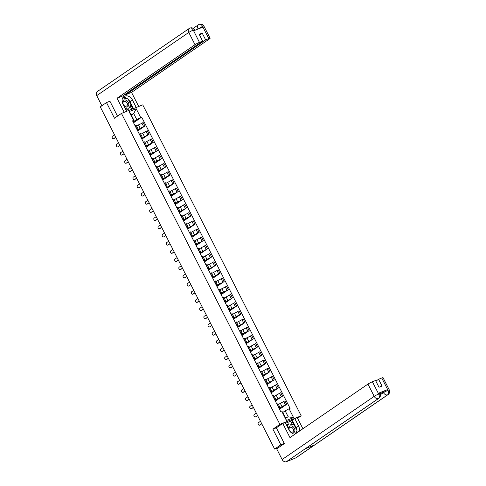 <?xml version="1.0" encoding="UTF-8"?>
<svg xmlns="http://www.w3.org/2000/svg" width="486" height="486" viewBox="0 0 486 486"><rect width="100%" height="100%" fill="white"/><g stroke="black" fill="none" stroke-linecap="round" stroke-linejoin="round"><path stroke-width="0.73" d="M297.578 418.27L301.18 415.797L142.744 104.848L121.451 113.42L279.887 424.369L272.907 429.162L280.872 444.799L274.639 449.076L100.268 106.853L106.501 102.576L114.465 118.207L121.451 113.42M109.909 101.203L106.501 102.576M280.872 444.799L284.28 443.426M277.324 447.995L274.639 449.076M279.158 408.58L282.014 406.618L286.71 404.322L284.942 400.859L278.405 404.419M279.839 407.232L278.077 403.769L277.087 404.018L278.855 407.481L279.839 407.232L278.873 408.021M279.505 409.267L286.71 404.322M274.985 400.391L282.536 396.133L280.774 392.67L274.238 396.236M274.469 399.383L275.671 399.049L274.699 399.838M275.337 401.078L282.536 396.133M275.671 399.049L273.904 395.586L272.707 395.92M270.817 392.208L273.667 390.246L278.369 387.95L276.601 384.487L270.064 388.047M270.301 391.194L271.498 390.859L270.532 391.655M271.164 392.895L278.369 387.95M271.498 390.859L269.736 387.397L268.533 387.731M266.644 384.019L274.195 379.76L272.433 376.298L265.891 379.864M266.128 383.011L267.324 382.676L266.358 383.466M266.99 384.705L274.195 379.76M267.324 382.676L265.563 379.214L264.366 379.548M262.47 375.836L270.028 371.577L268.26 368.115L261.723 371.675M261.96 374.828L263.157 374.493L262.191 375.283M262.823 376.522L270.028 371.577M263.157 374.493L261.389 371.031L260.192 371.359M258.303 367.653L261.158 365.691L265.854 363.394L264.092 359.926L257.55 363.492M257.787 366.638L258.983 366.304L258.017 367.094M258.649 368.333L265.854 363.394M258.983 366.304L257.222 362.842L256.025 363.176M254.129 359.464L261.687 355.205L259.919 351.743L253.382 355.309M253.613 358.455L254.816 358.121L253.85 358.911M254.482 360.15L261.687 355.205M254.816 358.121L253.048 354.659L251.851 354.993M249.962 351.281L252.817 349.319L257.513 347.022L255.751 343.559L249.209 347.119M249.446 350.266L250.642 349.932L249.676 350.722M250.308 351.961L257.513 347.022M250.642 349.932L248.881 346.469L247.678 346.804M245.788 343.092L253.346 338.833L251.578 335.37L245.041 338.936M245.272 342.083L246.475 341.749L245.509 342.539M246.141 343.778L253.346 338.833M246.475 341.749L244.707 338.286L243.51 338.62M241.621 334.909L244.476 332.946L249.172 330.65L247.404 327.187L240.868 330.747M241.105 333.894L242.301 333.56L241.335 334.35M241.967 335.595L249.172 330.65M242.301 333.56L240.54 330.097L239.337 330.431M237.447 326.72L244.999 322.461L243.237 318.998L236.7 322.564M236.931 325.711L238.134 325.377L237.168 326.167M237.8 327.406L244.999 322.461M238.134 325.377L236.366 321.914L235.169 322.248M233.28 318.537L236.129 316.574L240.831 314.278L239.063 310.815L232.527 314.375M232.764 317.522L233.96 317.194L232.994 317.984M233.626 319.223L240.831 314.278M233.96 317.194L232.199 313.725L230.996 314.059M229.106 310.354L231.962 308.391L236.658 306.089L234.896 302.626L228.353 306.192M228.59 309.339L229.793 309.005L228.821 309.795M229.453 311.034L236.658 306.089M229.793 309.005L228.025 305.542L226.828 305.876M224.933 302.164L232.49 297.906L230.722 294.443L224.186 298.003M224.423 301.156L225.619 300.822L224.654 301.612M225.285 302.851L232.49 297.906M225.619 300.822L223.852 297.359L222.655 297.693M220.766 293.981L223.621 292.019L228.317 289.723L226.555 286.26L220.012 289.82M220.249 292.967L221.446 292.633L220.48 293.423M221.112 294.662L228.317 289.723M221.446 292.633L219.684 289.17L218.487 289.504M216.592 285.792L224.149 281.534L222.381 278.071L215.845 281.637M216.076 284.784L217.278 284.45L216.313 285.239M216.944 286.479L224.149 281.534M217.278 284.45L215.511 280.987L214.314 281.321M212.425 277.609L215.28 275.647L219.976 273.351L218.214 269.888L211.671 273.448M211.908 276.595L213.105 276.261L212.139 277.05M212.771 278.296L219.976 273.351M213.105 276.261L211.343 272.798L210.14 273.132M208.251 269.42L215.808 265.162L214.04 261.699L207.504 265.265M207.735 268.412L208.937 268.078L207.972 268.867M208.603 270.107L215.808 265.162M208.937 268.078L207.17 264.615L205.973 264.949M204.084 261.237L206.939 259.275L211.635 256.979L209.873 253.516L203.33 257.076M203.567 260.223L204.764 259.895L203.798 260.684M204.43 261.924L211.635 256.979M204.764 259.895L203.002 256.426L201.799 256.76M199.91 253.048L207.461 248.789L205.7 245.327L199.163 248.893M199.394 252.04L200.597 251.705L199.631 252.495M200.262 253.735L207.461 248.789M200.597 251.705L198.829 248.243L197.632 248.577M195.743 244.865L203.294 240.606L201.526 237.144L194.989 240.704M195.226 243.857L196.423 243.522L195.457 244.312M196.089 245.552L203.294 240.606M196.423 243.522L194.661 240.06L193.458 240.388M191.569 236.682L194.424 234.72L199.12 232.423L197.359 228.955L190.822 232.521M191.053 235.667L192.256 235.333L191.284 236.123M191.915 237.362L199.12 232.423M192.256 235.333L190.488 231.871L189.291 232.205M187.396 228.493L194.953 224.234L193.185 220.772L186.648 224.338M186.885 227.484L188.082 227.15L187.116 227.94M187.748 229.179L194.953 224.234M188.082 227.15L186.32 223.688L185.117 224.022M183.228 220.31L186.083 218.348L190.779 216.051L189.018 212.589L182.475 216.149M182.712 219.295L183.908 218.961L182.943 219.751M183.574 220.996L190.779 216.051M183.908 218.961L182.147 215.498L180.95 215.833M179.055 212.121L186.612 207.862L184.844 204.399L178.307 207.965M178.544 211.112L179.741 210.778L178.775 211.568M179.407 212.807L186.612 207.862M179.741 210.778L177.973 207.315L176.776 207.65M174.887 203.938L177.742 201.976L182.438 199.679L180.677 196.216L174.134 199.776M174.371 202.923L175.568 202.589L174.602 203.385M175.233 204.624L182.438 199.679M175.568 202.589L173.806 199.126L172.603 199.46M170.714 195.749L178.271 191.49L176.503 188.027L169.966 191.593M170.197 194.74L171.4 194.406L170.434 195.196M171.066 196.435L178.271 191.49M171.4 194.406L169.632 190.943L168.435 191.277M166.546 187.566L174.097 183.307L172.336 179.844L165.793 183.404M166.03 186.557L167.227 186.223L166.261 187.013M166.892 188.252L174.097 183.307M167.227 186.223L165.465 182.76L164.262 183.088M162.373 179.383L165.228 177.42L169.924 175.124L168.162 171.655L161.625 175.221M161.856 178.368L163.059 178.034L162.093 178.824M162.725 180.063L169.924 175.124M163.059 178.034L161.291 174.571L160.094 174.905M158.205 171.194L165.756 166.935L163.989 163.472L157.452 167.032M157.689 170.185L158.886 169.851L157.92 170.641M158.551 171.88L165.756 166.935M158.886 169.851L157.124 166.388L155.921 166.722M154.032 163.01L156.887 161.048L161.583 158.752L159.821 155.289L153.284 158.849M153.515 161.996L154.718 161.662L153.746 162.452M154.378 163.691L161.583 158.752M154.718 161.662L152.95 158.199L151.754 158.533M149.858 154.821L157.415 150.563L155.648 147.1L149.111 150.666M149.348 153.813L150.545 153.479L149.579 154.269M150.21 155.508L157.415 150.563M150.545 153.479L148.783 150.016L147.58 150.35M145.691 146.638L148.546 144.676L153.242 142.38L151.48 138.917L144.937 142.477M145.174 145.624L146.371 145.29L145.405 146.079M146.037 147.325L153.242 142.38M146.371 145.29L144.609 141.827L143.413 142.161M141.517 138.449L149.074 134.191L147.307 130.728L140.77 134.294M141.007 137.441L142.204 137.107L141.238 137.896M141.869 139.136L149.074 134.191M142.204 137.107L140.436 133.644L139.239 133.978M137.35 130.266L140.205 128.304L144.901 126.008L143.139 122.545L136.596 126.105M136.833 129.252L138.03 128.924L137.064 129.713M137.696 130.953L144.901 126.008M138.03 128.924L136.268 125.455L135.072 125.789M285.167 410.828L289.085 408.781L293.574 417.596L286.424 420.475L281.929 411.66L282.53 411.891L285.604 417.924L288.241 416.86L285.167 410.828L282.809 412.444M131.354 115.188L133.711 113.572L131.068 114.635L134.142 120.668L132.544 120.838L280.932 412.061L281.929 411.66M133.547 120.437L129.057 111.622L136.208 108.743L140.703 117.557L136.785 119.605L133.711 113.572L136.208 108.743M289.085 408.781L290.087 408.374L141.699 117.156L140.703 117.557M301.18 415.797L279.887 424.369M276.564 427.692L272.907 429.162M133.176 122.083L136.785 119.605M134.142 120.668L132.897 121.524M133.529 122.764L141.699 117.156M293.574 417.596L288.241 416.86M286.424 420.475L285.604 417.924M131.068 114.635L129.057 111.622M261.772 423.822L260.174 424.916A1.361 0.863 68.1 0 1 260.071 424.971A1.361 0.863 68.1 0 1 259.955 425.007M260.484 421.289L258.394 422.723A1.361 0.863 -111.9 0 0 258.248 424.339A1.361 0.863 -111.9 0 0 259.518 425.195A1.361 0.863 -111.9 0 0 259.621 425.141L261.711 423.701M257.604 415.633L256.007 416.727A1.361 0.863 68.1 0 1 255.897 416.788A1.361 0.863 68.1 0 1 255.782 416.818M256.31 413.106L254.221 414.54A1.361 0.863 -111.9 0 0 254.075 416.156A1.361 0.863 -111.9 0 0 255.344 417.012A1.361 0.863 -111.9 0 0 255.454 416.952L257.544 415.518M253.431 407.45L251.833 408.544A1.361 0.863 68.1 0 1 251.73 408.598A1.361 0.863 68.1 0 1 251.614 408.635M252.143 404.917L250.053 406.351A1.361 0.863 -111.9 0 0 249.907 407.967A1.361 0.863 -111.9 0 0 251.177 408.823A1.361 0.863 -111.9 0 0 251.28 408.769L253.37 407.335M380.149 393.933L383.096 391.91A3.554 0.383 -27 0 1 387.53 389.59L378.375 393.277A3.554 0.383 -27 0 1 379.663 392.949L380.022 393.66C380.811 395.422 380.417 396.971 378.855 398.301L305.579 448.59A3.645 2.794 -124.5 0 1 305.178 448.803L286.394 461.7A3.645 2.794 -124.5 0 1 282.129 459.525L276.686 448.851L284.359 443.584L276.34 427.844L282.761 423.434L285.209 422.449L289.006 429.903A6.664 5.115 55.5 0 0 294.966 434.18M299.163 431.301A6.664 5.115 55.5 0 0 298.586 426.046L294.789 418.592L297.238 417.608L302.906 428.731M282.761 423.434L289.978 437.607L367.951 384.092A3.554 0.383 -27 0 1 372.385 381.771L375.557 380.495L379.007 387.269L382.032 386.048L378.582 379.28L381.753 378.005A3.554 0.383 -27 0 1 383.041 377.677L389.286 389.93A3.554 0.383 153 0 0 387.998 390.258L381.753 378.005M292.432 424.63L290.695 421.21L294.789 418.592M290.695 421.21L285.616 423.257M389.286 389.93C390.07 391.698 389.681 393.241 388.114 394.577L296.047 457.757A3.645 2.794 -124.5 0 1 295.634 457.982L314.424 445.085A3.645 2.794 -124.5 0 1 311.52 444.508M286.394 461.7L295.634 457.982M378.855 398.301A3.645 2.794 -124.5 0 1 378.46 398.52L305.178 448.803L314.424 445.085L387.7 394.796C388.757 393.824 388.849 392.348 387.974 390.361L387.998 390.258M378.582 379.28L375.885 381.133M296.691 432.996A6.664 5.115 55.5 0 0 296.97 430.845M296.934 430.45A6.664 5.115 55.5 0 0 296.114 427.741L298.586 426.046M292.317 420.293L296.114 427.741M296.91 430.948L295.13 434.065M293.866 424.952L291.63 420.566M379.414 394.243C380.392 393.538 380.161 393.447 378.734 393.982L378.375 393.277M282.129 459.525L374.196 396.345A3.645 2.794 -124.5 0 0 378.46 398.52C379.511 397.542 379.596 396.066 378.716 394.091L378.734 393.982M128.286 99.448A6.664 5.115 55.5 0 1 130.029 101.787L132.502 100.086A6.664 5.115 55.5 0 0 123.942 96.52A6.664 5.115 55.5 0 0 122.922 103.943L126.676 111.312M132.502 100.086L136.256 107.461M138.704 106.47L131.53 92.389L125.801 94.691L205.657 39.888L208.828 38.613L202.498 26.305L202.838 27.113L193.683 30.794L193.24 30.029L199.46 42.385A3.554 0.383 153 0 0 195.026 44.7L188.781 32.447L96.714 95.633L101.872 105.754M125.479 94.053L125.801 94.691M199.503 34.974L202.206 33.121L199.181 34.336L202.632 41.11L122.776 95.906L117.047 98.215L195.026 44.7M124.228 112.302L117.047 98.215M131.53 92.389L209.502 38.874A3.554 0.383 153 0 0 210.116 38.291A3.554 0.383 153 0 0 208.828 38.613M96.714 95.633A3.645 2.794 -124.5 0 1 97.273 91.575L189.34 28.388A3.645 2.794 -124.5 0 0 188.781 32.447A3.554 0.383 -27 0 1 193.215 30.132M202.632 41.11L199.46 42.385M202.206 33.121L205.657 39.888M109.162 101.501L109.83 101.045L117.509 116.124M127.751 98.986A6.664 5.115 55.5 0 0 122.867 97.613M130.029 101.787L133.486 108.572M132.806 108.846L130.831 104.976M131.755 109.271L130.163 106.148M198.179 28.99L202.48 26.402M198.999 24.446L198.604 24.665A3.645 2.794 -124.5 0 1 198.999 24.452C200.226 23.857 201.392 24.476 202.498 26.299M193.24 30.029C192.14 28.194 190.98 27.574 189.759 28.17L190.044 28.012C192.098 27.465 193.622 28.048 194.613 29.761L194.886 30.314M291.57 432.917A3.852 2.952 55.5 0 0 293.374 432.868A3.852 2.952 55.5 0 0 294.401 428.342A3.852 2.952 55.5 0 0 289.893 426.046A3.852 2.952 55.5 0 0 288.368 428.652M292.451 432.048A2.637 2.023 55.5 0 0 292.754 431.884A2.637 2.023 55.5 0 0 293.052 428.755A2.637 2.023 55.5 0 0 290.075 427.376A2.637 2.023 55.5 0 0 289.771 427.54A2.637 2.023 55.5 0 0 289.474 430.669A2.637 2.023 55.5 0 0 292.451 432.048M286.88 425.73L287.493 424.649L288.745 423.792L294.17 425.019L297.061 430.687L295.117 434.077M287.238 426.435L288.745 423.792M124.076 106.215A3.852 2.952 55.5 0 0 127.289 106.908A3.852 2.952 55.5 0 0 128.316 102.388A3.852 2.952 55.5 0 0 123.815 100.086A3.852 2.952 55.5 0 0 122.296 102.315M126.366 106.088A2.637 2.023 55.5 0 0 126.67 105.93A2.637 2.023 55.5 0 0 126.968 102.795A2.637 2.023 55.5 0 0 123.991 101.416A2.637 2.023 55.5 0 0 123.687 101.58A2.637 2.023 55.5 0 0 123.389 104.709A2.637 2.023 55.5 0 0 126.366 106.088M122.721 97.85L128.085 99.065L130.977 104.727L128.438 109.162L127.186 110.024L125.868 109.727M128.438 109.162L125.206 108.433M249.263 399.261L247.666 400.361A1.361 0.863 68.1 0 1 247.556 400.415A1.361 0.863 68.1 0 1 247.441 400.446M247.969 396.734L245.88 398.168A1.361 0.863 -111.9 0 0 245.734 399.784A1.361 0.863 -111.9 0 0 247.003 400.64A1.361 0.863 -111.9 0 0 247.113 400.579L249.203 399.146M245.09 391.078L243.492 392.172A1.361 0.863 68.1 0 1 243.389 392.232A1.361 0.863 68.1 0 1 243.273 392.263M243.802 388.545L241.712 389.979A1.361 0.863 -111.9 0 0 241.56 391.595A1.361 0.863 -111.9 0 0 242.836 392.451A1.361 0.863 -111.9 0 0 242.939 392.396L245.029 390.963M240.916 382.889L239.325 383.989A1.361 0.863 68.1 0 1 239.215 384.043A1.361 0.863 68.1 0 1 239.1 384.074M239.628 380.362L237.539 381.796A1.361 0.863 -111.9 0 0 237.393 383.411A1.361 0.863 -111.9 0 0 238.662 384.268A1.361 0.863 -111.9 0 0 238.766 384.207L240.862 382.774M236.749 374.706L235.151 375.8A1.361 0.863 68.1 0 1 235.048 375.86A1.361 0.863 68.1 0 1 234.926 375.891M235.461 372.173L233.365 373.613A1.361 0.863 -111.9 0 0 233.219 375.228A1.361 0.863 -111.9 0 0 234.489 376.079A1.361 0.863 -111.9 0 0 234.598 376.024L236.688 374.591M232.575 366.517L230.984 367.616A1.361 0.863 68.1 0 1 230.874 367.671A1.361 0.863 68.1 0 1 230.759 367.708M231.287 363.99L229.198 365.423A1.361 0.863 -111.9 0 0 229.052 367.039A1.361 0.863 -111.9 0 0 230.321 367.896A1.361 0.863 -111.9 0 0 230.425 367.841L232.521 366.401M228.408 358.334L226.81 359.427A1.361 0.863 68.1 0 1 226.701 359.488A1.361 0.863 68.1 0 1 226.585 359.519M227.12 355.807L225.024 357.24A1.361 0.863 -111.9 0 0 224.878 358.856A1.361 0.863 -111.9 0 0 226.148 359.707A1.361 0.863 -111.9 0 0 226.257 359.652L228.347 358.218M224.234 350.151L222.637 351.244A1.361 0.863 68.1 0 1 222.533 351.299A1.361 0.863 68.1 0 1 222.418 351.335M222.946 347.618L220.857 349.051A1.361 0.863 -111.9 0 0 220.711 350.667A1.361 0.863 -111.9 0 0 221.981 351.524A1.361 0.863 -111.9 0 0 222.084 351.469L224.174 350.029M220.067 341.962L218.469 343.061A1.361 0.863 68.1 0 1 218.36 343.116A1.361 0.863 68.1 0 1 218.244 343.146M218.773 339.435L216.683 340.868A1.361 0.863 -111.9 0 0 216.537 342.484A1.361 0.863 -111.9 0 0 217.807 343.341A1.361 0.863 -111.9 0 0 217.916 343.28L220.006 341.846M215.893 333.779L214.296 334.872A1.361 0.863 68.1 0 1 214.192 334.927A1.361 0.863 68.1 0 1 214.077 334.963M214.605 331.245L212.516 332.679A1.361 0.863 -111.9 0 0 212.37 334.295A1.361 0.863 -111.9 0 0 213.64 335.152A1.361 0.863 -111.9 0 0 213.743 335.097L215.833 333.663M211.726 325.59L210.128 326.689A1.361 0.863 68.1 0 1 210.019 326.744A1.361 0.863 68.1 0 1 209.903 326.774M210.432 323.062L208.342 324.496A1.361 0.863 -111.9 0 0 208.196 326.112A1.361 0.863 -111.9 0 0 209.466 326.969A1.361 0.863 -111.9 0 0 209.575 326.908L211.665 325.474M207.552 317.407L205.955 318.5A1.361 0.863 68.1 0 1 205.851 318.561A1.361 0.863 68.1 0 1 205.736 318.591M206.264 314.873L204.175 316.313A1.361 0.863 -111.9 0 0 204.029 317.929A1.361 0.863 -111.9 0 0 205.299 318.78A1.361 0.863 -111.9 0 0 205.402 318.725L207.492 317.291M203.379 309.218L201.787 310.317A1.361 0.863 68.1 0 1 201.678 310.372A1.361 0.863 68.1 0 1 201.562 310.408M202.091 306.69L200.001 308.124A1.361 0.863 -111.9 0 0 199.855 309.74A1.361 0.863 -111.9 0 0 201.125 310.597A1.361 0.863 -111.9 0 0 201.234 310.536L203.324 309.102M199.211 301.034L197.614 302.128A1.361 0.863 68.1 0 1 197.51 302.189A1.361 0.863 68.1 0 1 197.389 302.219M197.924 298.507L195.834 299.941A1.361 0.863 -111.9 0 0 195.682 301.557A1.361 0.863 -111.9 0 0 196.952 302.407A1.361 0.863 -111.9 0 0 197.061 302.353L199.151 300.919M195.038 292.851L193.446 293.945A1.361 0.863 68.1 0 1 193.337 294A1.361 0.863 68.1 0 1 193.221 294.036M193.75 290.318L191.66 291.752A1.361 0.863 -111.9 0 0 191.514 293.368A1.361 0.863 -111.9 0 0 192.784 294.224A1.361 0.863 -111.9 0 0 192.887 294.17L194.983 292.73M190.87 284.662L189.273 285.756A1.361 0.863 68.1 0 1 189.163 285.817A1.361 0.863 68.1 0 1 189.048 285.847M189.583 282.135L187.487 283.569A1.361 0.863 -111.9 0 0 187.341 285.185A1.361 0.863 -111.9 0 0 188.611 286.041A1.361 0.863 -111.9 0 0 188.72 285.981L190.81 284.547M186.697 276.479L185.099 277.573A1.361 0.863 68.1 0 1 184.996 277.627A1.361 0.863 68.1 0 1 184.88 277.664M185.409 273.946L183.319 275.38A1.361 0.863 -111.9 0 0 183.173 276.996A1.361 0.863 -111.9 0 0 184.443 277.852A1.361 0.863 -111.9 0 0 184.546 277.798L186.636 276.364M182.529 268.29L180.932 269.39A1.361 0.863 68.1 0 1 180.822 269.444A1.361 0.863 68.1 0 1 180.707 269.475M181.235 265.763L179.146 267.197A1.361 0.863 -111.9 0 0 179 268.813A1.361 0.863 -111.9 0 0 180.27 269.669A1.361 0.863 -111.9 0 0 180.379 269.609L182.469 268.175M178.356 260.107L176.758 261.201A1.361 0.863 68.1 0 1 176.655 261.261A1.361 0.863 68.1 0 1 176.54 261.292M177.068 257.574L174.978 259.014A1.361 0.863 -111.9 0 0 174.832 260.63A1.361 0.863 -111.9 0 0 176.102 261.48A1.361 0.863 -111.9 0 0 176.205 261.425L178.295 259.992M174.188 251.918L172.591 253.018A1.361 0.863 68.1 0 1 172.481 253.072A1.361 0.863 68.1 0 1 172.366 253.103M172.895 249.391L170.805 250.825A1.361 0.863 -111.9 0 0 170.659 252.441A1.361 0.863 -111.9 0 0 171.929 253.297A1.361 0.863 -111.9 0 0 172.038 253.236L174.128 251.803M170.015 243.735L168.417 244.829A1.361 0.863 68.1 0 1 168.314 244.889A1.361 0.863 68.1 0 1 168.199 244.92M168.727 241.202L166.637 242.642A1.361 0.863 -111.9 0 0 166.491 244.258A1.361 0.863 -111.9 0 0 167.761 245.108A1.361 0.863 -111.9 0 0 167.864 245.053L169.954 243.62M165.841 235.552L164.25 236.646A1.361 0.863 68.1 0 1 164.14 236.7A1.361 0.863 68.1 0 1 164.025 236.737M164.554 233.019L162.464 234.452A1.361 0.863 -111.9 0 0 162.318 236.068A1.361 0.863 -111.9 0 0 163.588 236.925A1.361 0.863 -111.9 0 0 163.697 236.87L165.787 235.431M161.674 227.363L160.076 228.456A1.361 0.863 68.1 0 1 159.973 228.517A1.361 0.863 68.1 0 1 159.858 228.548M160.386 224.836L158.296 226.269A1.361 0.863 -111.9 0 0 158.144 227.885A1.361 0.863 -111.9 0 0 159.414 228.742A1.361 0.863 -111.9 0 0 159.523 228.681L161.613 227.248M157.5 219.18L155.909 220.273A1.361 0.863 68.1 0 1 155.799 220.328A1.361 0.863 68.1 0 1 155.684 220.365M156.213 216.647L154.123 218.08A1.361 0.863 -111.9 0 0 153.977 219.696A1.361 0.863 -111.9 0 0 155.247 220.553A1.361 0.863 -111.9 0 0 155.35 220.498L157.446 219.065M153.333 210.991L151.735 212.09A1.361 0.863 68.1 0 1 151.632 212.145A1.361 0.863 68.1 0 1 151.511 212.175M152.045 208.464L149.949 209.897A1.361 0.863 -111.9 0 0 149.803 211.513A1.361 0.863 -111.9 0 0 151.073 212.37A1.361 0.863 -111.9 0 0 151.182 212.309L153.272 210.875M149.159 202.808L147.562 203.901A1.361 0.863 68.1 0 1 147.458 203.962A1.361 0.863 68.1 0 1 147.343 203.992M147.872 200.275L145.782 201.708A1.361 0.863 -111.9 0 0 145.636 203.324A1.361 0.863 -111.9 0 0 146.906 204.181A1.361 0.863 -111.9 0 0 147.009 204.126L149.099 202.692M144.992 194.619L143.394 195.718A1.361 0.863 68.1 0 1 143.285 195.773A1.361 0.863 68.1 0 1 143.17 195.803M143.698 192.091L141.608 193.525A1.361 0.863 -111.9 0 0 141.462 195.141A1.361 0.863 -111.9 0 0 142.732 195.998A1.361 0.863 -111.9 0 0 142.841 195.937L144.931 194.503M140.819 186.436L139.221 187.529A1.361 0.863 68.1 0 1 139.118 187.59A1.361 0.863 68.1 0 1 139.002 187.62M139.531 183.902L137.441 185.342A1.361 0.863 -111.9 0 0 137.295 186.958A1.361 0.863 -111.9 0 0 138.565 187.809A1.361 0.863 -111.9 0 0 138.668 187.754L140.758 186.32M136.651 178.247L135.053 179.346A1.361 0.863 68.1 0 1 134.944 179.401A1.361 0.863 68.1 0 1 134.829 179.437M135.357 175.719L133.267 177.153A1.361 0.863 -111.9 0 0 133.121 178.769A1.361 0.863 -111.9 0 0 134.391 179.626A1.361 0.863 -111.9 0 0 134.501 179.571L136.59 178.131M132.478 170.064L130.88 171.157A1.361 0.863 68.1 0 1 130.777 171.218A1.361 0.863 68.1 0 1 130.661 171.248M131.19 167.536L129.1 168.97A1.361 0.863 -111.9 0 0 128.954 170.586A1.361 0.863 -111.9 0 0 130.224 171.436A1.361 0.863 -111.9 0 0 130.327 171.382L132.417 169.948M128.304 161.881L126.712 162.974A1.361 0.863 68.1 0 1 126.603 163.029A1.361 0.863 68.1 0 1 126.488 163.065M127.016 159.347L124.926 160.781A1.361 0.863 -111.9 0 0 124.781 162.397A1.361 0.863 -111.9 0 0 126.05 163.253A1.361 0.863 -111.9 0 0 126.16 163.199L128.249 161.759M124.137 153.691L122.539 154.791A1.361 0.863 68.1 0 1 122.436 154.846A1.361 0.863 68.1 0 1 122.32 154.876M122.849 151.164L120.759 152.598A1.361 0.863 -111.9 0 0 120.607 154.214A1.361 0.863 -111.9 0 0 121.883 155.07A1.361 0.863 -111.9 0 0 121.986 155.01L124.076 153.576M119.963 145.508L118.371 146.602A1.361 0.863 68.1 0 1 118.262 146.657A1.361 0.863 68.1 0 1 118.147 146.693M118.675 142.975L116.585 144.409A1.361 0.863 -111.9 0 0 116.44 146.025A1.361 0.863 -111.9 0 0 117.709 146.881A1.361 0.863 -111.9 0 0 117.812 146.827L119.908 145.393M115.796 137.319L114.198 138.419A1.361 0.863 68.1 0 1 114.095 138.474A1.361 0.863 68.1 0 1 113.973 138.504M114.508 134.792L112.412 136.226A1.361 0.863 -111.9 0 0 112.266 137.842A1.361 0.863 -111.9 0 0 113.536 138.698A1.361 0.863 -111.9 0 0 113.645 138.638L115.735 137.204M138.437 124.841L140.205 128.304M142.611 133.03L144.372 136.493M146.778 141.213L148.546 144.676M150.952 149.402L152.713 152.865M155.125 157.585L156.887 161.048M159.293 165.775L161.06 169.237M163.466 173.958L165.228 177.42M167.634 182.141L169.401 185.609M171.807 190.33L173.569 193.793M175.975 198.513L177.742 201.976M180.148 206.702L181.91 210.165M184.315 214.885L186.083 218.348M188.489 223.074L190.251 226.537M192.656 231.257L194.424 234.72M196.83 239.44L198.598 242.909M201.004 247.629L202.765 251.092M205.171 255.812L206.939 259.275M209.345 264.001L211.106 267.464M213.512 272.184L215.28 275.647M217.685 280.373L219.447 283.836M221.853 288.556L223.621 292.019M226.026 296.746L227.788 300.208M230.194 304.929L231.962 308.391M234.367 313.112L236.129 316.574M238.541 321.301L240.303 324.763M242.708 329.484L244.476 332.946M246.882 337.673L248.644 341.136M251.049 345.856L252.817 349.319M255.223 354.045L256.985 357.508M259.39 362.228L261.158 365.691M263.564 370.411L265.326 373.88M267.731 378.6L269.499 382.063M271.905 386.783L273.667 390.246M276.078 394.972L277.84 398.435M280.246 403.155L282.014 406.618M139.452 133.893L141.213 137.356M143.619 142.076L145.387 145.539M147.793 150.265L149.554 153.728M151.966 158.448L153.728 161.911M156.134 166.637L157.901 170.1M160.307 174.82L162.069 178.283M164.475 183.003L166.242 186.466M168.648 191.192L170.41 194.655M172.816 199.375L174.583 202.838M176.989 207.565L178.751 211.027M181.156 215.748L182.924 219.21M185.33 223.937L187.092 227.399M189.504 232.12L191.265 235.582M193.671 240.303L195.439 243.772M197.845 248.492L199.606 251.955M202.012 256.675L203.78 260.138M206.185 264.864L207.947 268.327M210.353 273.047L212.121 276.51M214.526 281.236L216.288 284.699M218.694 289.419L220.462 292.882M222.867 297.608L224.629 301.071M227.041 305.791L228.803 309.254M231.208 313.974L232.976 317.437M235.382 322.163L237.144 325.626M239.549 330.346L241.317 333.809M243.723 338.535L245.485 341.998M247.89 346.718L249.658 350.181M252.064 354.908L253.826 358.37M256.231 363.091L257.999 366.553M260.405 371.274L262.167 374.736M264.572 379.463L266.34 382.925M268.746 387.646L270.508 391.108M272.919 395.835L274.681 399.298M135.278 125.704L137.046 129.167M146.007 131.25L147.774 134.713M150.18 139.439L151.942 142.902M154.354 147.623L156.115 151.085M158.521 155.812L160.289 159.274M162.695 163.995L164.456 167.457M166.862 172.178L168.63 175.646M171.036 180.367L172.797 183.83M175.203 188.55L176.971 192.013M179.377 196.739L181.138 200.202M183.544 204.922L185.312 208.385M187.718 213.111L189.479 216.574M191.891 221.294L193.653 224.757M196.058 229.483L197.826 232.946M200.232 237.666L201.994 241.129M204.399 245.849L206.167 249.312M208.573 254.038L210.335 257.501M212.74 262.221L214.508 265.684M216.914 270.41L218.676 273.873M221.081 278.593L222.849 282.056M225.255 286.783L227.017 290.245M229.422 294.966L231.19 298.428M233.596 303.149L235.358 306.617M237.769 311.338L239.531 314.8M241.937 319.521L243.705 322.983M246.11 327.71L247.872 331.173M250.278 335.893L252.046 339.356M254.451 344.082L256.213 347.545M258.619 352.265L260.387 355.728M262.792 360.454L264.554 363.917M266.96 368.637L268.728 372.1M271.133 376.82L272.895 380.283M275.307 385.009L277.069 388.472M279.474 393.192L281.242 396.655M283.648 401.381L285.41 404.844M141.839 123.067L143.601 126.53M259.621 425.141L260.174 424.916M255.454 416.952L256.007 416.727M251.28 408.769L251.833 408.544M387.53 389.59L387.974 390.355M372.385 381.771L378.716 394.085M378.63 394.025A3.554 0.383 -27 0 0 374.196 396.345L367.951 384.092M380.374 394.729L383.46 392.615L383.096 391.91M388.114 394.577A3.645 2.794 -124.5 0 1 387.7 394.796A3.645 2.794 -124.5 0 1 383.46 392.615L387.889 390.301M193.282 28.316L198.604 24.665A3.645 2.794 -124.5 0 0 198.045 28.723L196.915 29.494M199.272 24.3C201.338 23.729 202.869 24.306 203.871 26.037A3.554 0.383 153 0 0 202.583 26.359M193.999 30.351C195.008 29.622 194.783 29.537 193.325 30.089M247.113 400.579L247.666 400.361M242.939 392.396L243.492 392.172M238.766 384.207L239.325 383.989M234.598 376.024L235.151 375.8M230.425 367.841L230.984 367.616M226.257 359.652L226.81 359.427M222.084 351.469L222.637 351.244M217.916 343.28L218.469 343.061M213.743 335.097L214.296 334.872M209.575 326.908L210.128 326.689M205.402 318.725L205.955 318.5M201.234 310.536L201.787 310.317M197.061 302.353L197.614 302.128M192.887 294.17L193.446 293.945M188.72 285.981L189.273 285.756M184.546 277.798L185.099 277.573M180.379 269.609L180.932 269.39M176.205 261.425L176.758 261.201M172.038 253.236L172.591 253.018M167.864 245.053L168.417 244.829M163.697 236.87L164.25 236.646M159.523 228.681L160.076 228.456M155.35 220.498L155.909 220.273M151.182 212.309L151.735 212.09M147.009 204.126L147.562 203.901M142.841 195.937L143.394 195.718M138.668 187.754L139.221 187.529M134.501 179.571L135.053 179.346M130.327 171.382L130.88 171.157M126.16 163.199L126.712 162.974M121.986 155.01L122.539 154.791M117.812 146.827L118.371 146.602M113.645 138.638L114.198 138.419M277.233 448.42L277.069 448.098M259.518 425.195L260.071 424.971M255.344 417.012L255.897 416.788M251.177 408.823L251.73 408.598M210.116 38.291L203.871 26.037M190.032 28.018L189.34 28.388M247.003 400.64L247.556 400.415M242.836 392.451L243.389 392.232M238.662 384.268L239.215 384.043M234.489 376.079L235.048 375.86M230.321 367.896L230.874 367.671M226.148 359.707L226.701 359.488M221.981 351.524L222.533 351.299M217.807 343.341L218.36 343.116M213.64 335.152L214.192 334.927M209.466 326.969L210.019 326.744M205.299 318.78L205.851 318.561M201.125 310.597L201.678 310.372M196.952 302.407L197.51 302.189M192.784 294.224L193.337 294M188.611 286.041L189.163 285.817M184.443 277.852L184.996 277.627M180.27 269.669L180.822 269.444M176.102 261.48L176.655 261.261M171.929 253.297L172.481 253.072M167.761 245.108L168.314 244.889M163.588 236.925L164.14 236.7M159.414 228.742L159.973 228.517M155.247 220.553L155.799 220.328M151.073 212.37L151.632 212.145M146.906 204.181L147.458 203.962M142.732 195.998L143.285 195.773M138.565 187.809L139.118 187.59M134.391 179.626L134.944 179.401M130.224 171.436L130.777 171.218M126.05 163.253L126.603 163.029M121.883 155.07L122.436 154.846M117.709 146.881L118.262 146.657M113.536 138.698L114.095 138.474"/></g></svg>
